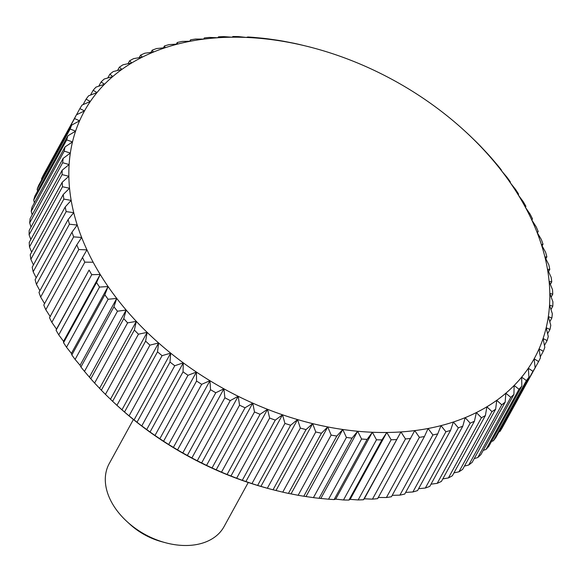 <?xml version="1.0" encoding="UTF-8"?>
<svg xmlns="http://www.w3.org/2000/svg" width="582" height="582" viewBox="0 0 582 582"><rect width="100%" height="100%" fill="white"/><g stroke="black" fill="none" stroke-linecap="round" stroke-linejoin="round"><path stroke-width="0.87" d="M248.252 482.478L224.077 526.572A65.49 44.916 -151.3 0 1 165.521 542.737A65.49 44.916 -151.3 0 1 127.087 521.661A65.49 44.916 -151.3 0 1 111.504 502.07A65.49 44.916 -151.3 0 1 109.227 463.599L133.402 419.513M165.521 542.737L161.745 541.718A54.148 37.139 -151.3 0 1 129.968 524.302L127.087 521.661M149.945 345.148L158.61 342.958L157.518 351.834L124.526 412.012A261.965 179.656 28.7 0 0 129.073 415.854L162.072 355.675L170.679 353.136L170.009 362.069L137.017 422.256A261.965 179.656 28.7 0 0 141.775 425.915L174.767 365.736L183.286 362.848L183.046 371.818L150.054 432.004A261.965 179.656 28.7 0 0 154.994 435.474L187.993 375.295L196.396 372.051L196.571 381.043L163.578 441.229A261.965 179.656 28.7 0 0 168.693 444.495L201.685 384.309L209.957 380.715L210.538 389.7L177.539 449.886A261.965 179.656 28.7 0 0 182.799 452.934L215.798 392.748L223.903 388.805L224.885 397.761L191.885 457.947A261.965 179.656 28.7 0 0 197.276 460.762L230.276 400.583L238.183 396.284L239.558 405.196L206.559 465.374A261.965 179.656 28.7 0 0 212.052 467.957L245.051 407.771L252.748 403.122L254.501 411.961L221.502 472.148A261.965 179.656 28.7 0 0 227.082 474.476L260.074 414.297L267.538 409.306L269.648 418.051L236.656 478.229A261.965 179.656 28.7 0 0 242.294 480.303L275.286 420.117L282.496 414.791L284.947 423.427L251.955 483.606A261.965 179.656 28.7 0 0 257.63 485.41L290.629 425.231L297.555 419.571L300.334 428.068L267.342 488.254A261.965 179.656 28.7 0 0 269.975 488.975L268.229 488.502A256.727 176.07 -151.3 0 1 260.889 486.443A256.727 176.07 -151.3 0 1 245.83 481.663A256.727 176.07 -151.3 0 1 230.879 476.171A256.727 176.07 -151.3 0 1 216.089 469.994A256.727 176.07 -151.3 0 1 201.525 463.148A256.727 176.07 -151.3 0 1 187.237 455.67A256.727 176.07 -151.3 0 1 173.291 447.587A256.727 176.07 -151.3 0 1 159.737 438.923A256.727 176.07 -151.3 0 1 146.628 429.72A256.727 176.07 -151.3 0 1 134.013 420.008A256.727 176.07 -151.3 0 1 121.951 409.83A256.727 176.07 -151.3 0 1 117.579 405.901L116.247 404.686A261.965 179.656 28.7 0 0 116.946 405.327L149.945 345.148A261.965 179.656 -151.3 0 1 145.616 341.147L112.624 401.325L105.444 394.378L138.443 334.199A261.965 179.656 -151.3 0 1 134.355 330.052L101.363 390.238L94.611 383.051L127.604 322.872A261.965 179.656 -151.3 0 1 123.777 318.601L90.785 378.78L84.485 371.389L117.477 311.21A261.965 179.656 -151.3 0 1 113.927 306.823L80.927 367.009L80.076 365.285L75.107 359.443L108.106 299.264A261.965 179.656 -151.3 0 1 104.833 294.783L71.841 354.962L71.411 353.405L66.515 347.25L99.515 287.072A261.965 179.656 -151.3 0 1 96.547 282.517L63.547 342.696L63.54 341.328L58.753 334.868L91.745 274.689A261.965 179.656 -151.3 0 1 89.09 270.07L56.09 330.256L56.498 329.092L51.834 322.341L84.826 262.162A261.965 179.656 -151.3 0 1 82.491 257.506L49.499 317.685A261.965 179.656 28.7 0 0 51.834 322.341M269.975 488.975A261.965 179.656 28.7 0 0 273.038 489.782L306.037 429.596L312.658 423.623L315.757 431.968L282.757 492.146A261.965 179.656 28.7 0 0 288.446 493.398L321.446 433.212L327.753 426.926L331.136 435.096L298.144 495.282A261.965 179.656 28.7 0 0 303.804 496.242L336.803 436.056L342.776 429.48L346.428 437.453L313.429 497.632A261.965 179.656 28.7 0 0 319.045 498.301L352.045 438.122L357.661 431.255L361.567 439.017L328.568 499.196A261.965 179.656 28.7 0 0 334.112 499.582L367.111 439.395L372.356 432.259L376.489 439.796L343.496 499.974A261.965 179.656 28.7 0 0 348.945 500.062L381.938 439.876L386.804 432.484L391.14 439.774L358.148 499.953A261.965 179.656 28.7 0 0 363.481 499.742L400.947 431.931L405.465 438.952L372.465 499.138A261.965 179.656 28.7 0 0 377.667 498.636L414.733 430.6L419.396 437.344L386.404 497.53A261.965 179.656 28.7 0 0 391.446 496.737L424.438 436.551L428.097 428.498L432.892 434.95L399.892 495.137L392.203 495.347M399.892 495.137A261.965 179.656 28.7 0 0 404.759 494.053L437.759 433.866A261.965 179.656 -151.3 0 1 432.892 434.95M437.759 433.866L440.996 425.624L445.892 431.779L412.893 491.965L405.654 492.416M138.443 334.199L147.144 332.358A256.727 176.07 28.7 0 0 158.61 342.958A256.727 176.07 28.7 0 0 170.679 353.136A256.727 176.07 28.7 0 0 183.286 362.848A256.727 176.07 28.7 0 0 196.396 372.051A256.727 176.07 28.7 0 0 209.957 380.715A256.727 176.07 28.7 0 0 223.903 388.805A256.727 176.07 28.7 0 0 238.183 396.284A256.727 176.07 28.7 0 0 252.748 403.122A256.727 176.07 28.7 0 0 267.538 409.306A256.727 176.07 28.7 0 0 282.496 414.791A256.727 176.07 28.7 0 0 297.555 419.571A256.727 176.07 28.7 0 0 312.658 423.623A256.727 176.07 28.7 0 0 327.753 426.926A256.727 176.07 28.7 0 0 342.776 429.48A256.727 176.07 28.7 0 0 357.661 431.255A256.727 176.07 28.7 0 0 372.356 432.259A256.727 176.07 28.7 0 0 386.804 432.484A256.727 176.07 28.7 0 0 400.947 431.931A256.727 176.07 28.7 0 0 414.733 430.6A256.727 176.07 28.7 0 0 428.097 428.498A256.727 176.07 28.7 0 0 440.996 425.624A256.727 176.07 28.7 0 0 453.371 422.001L458.34 427.843L425.347 488.029L418.603 488.691M424.438 436.551A261.965 179.656 -151.3 0 1 419.396 437.344M412.893 491.965A261.965 179.656 28.7 0 0 417.563 490.597L450.555 430.411A261.965 179.656 -151.3 0 1 445.892 431.779M450.555 430.411L453.371 422.001A256.727 176.07 28.7 0 0 465.178 417.643L470.198 423.158L437.198 483.344L431.007 484.18M425.347 488.029A261.965 179.656 28.7 0 0 429.8 486.385L462.792 426.199A261.965 179.656 -151.3 0 1 458.34 427.843M462.792 426.199L465.178 417.643A256.727 176.07 28.7 0 0 476.374 412.558L481.416 417.745L448.416 477.931L442.807 478.906M437.198 483.344A261.965 179.656 28.7 0 0 441.425 481.423L474.417 421.244A261.965 179.656 -151.3 0 1 470.198 423.158M474.417 421.244L476.374 412.558A256.727 176.07 28.7 0 0 486.908 406.774L491.943 411.627L458.943 471.806L453.967 472.868M448.416 477.931A261.965 179.656 28.7 0 0 452.389 475.749L485.388 415.563A261.965 179.656 -151.3 0 1 481.416 417.745M485.388 415.563L486.908 406.774A256.727 176.07 28.7 0 0 496.744 400.314L501.742 404.817L468.743 465.003L464.451 466.087M458.943 471.806A261.965 179.656 28.7 0 0 462.654 469.368L495.653 409.19A261.965 179.656 -151.3 0 1 491.943 411.627M495.653 409.19L496.744 400.314A256.727 176.07 28.7 0 0 505.838 393.199L510.778 397.353L477.778 457.539L474.221 458.594M468.743 465.003A261.965 179.656 28.7 0 0 472.177 462.319L505.169 402.133A261.965 179.656 -151.3 0 1 501.742 404.817M505.169 402.133L505.838 393.199A256.727 176.07 28.7 0 0 514.153 385.459L519.006 389.263L486.014 449.442L483.235 450.388M477.778 457.539A261.965 179.656 28.7 0 0 480.914 454.615L513.913 394.436A261.965 179.656 -151.3 0 1 510.778 397.353M513.913 394.436L514.153 385.459A256.727 176.07 28.7 0 0 521.661 377.129L526.404 380.57L493.405 440.756L491.47 441.505M486.014 449.442A261.965 179.656 28.7 0 0 488.844 446.299L521.843 386.121A261.965 179.656 -151.3 0 1 519.006 389.263M521.843 386.121L521.661 377.129A256.727 176.07 28.7 0 0 528.34 368.231L532.937 371.323L499.938 431.502L498.912 431.953M493.405 440.756A261.965 179.656 28.7 0 0 495.922 437.402L528.922 377.216A261.965 179.656 -151.3 0 1 526.404 380.57M528.922 377.216L528.34 368.231A256.727 176.07 28.7 0 0 534.145 358.81L538.583 361.546L505.525 421.754M499.938 431.502A261.965 179.656 28.7 0 0 502.135 427.952L535.127 367.766A261.965 179.656 -151.3 0 1 532.937 371.323M535.127 367.766L534.145 358.81A256.727 176.07 28.7 0 0 539.063 348.894L543.312 351.281L540.285 356.802M543.312 351.281A261.965 179.656 -151.3 0 0 544.825 347.374L543.079 338.535A256.727 176.07 28.7 0 1 539.063 348.894L540.438 357.806A261.965 179.656 -151.3 0 1 538.583 361.546M547.116 340.572A261.965 179.656 -151.3 0 0 548.28 336.512L546.171 327.768A256.727 176.07 28.7 0 1 543.079 338.535L547.116 340.572L544.446 345.439M549.968 329.463A261.965 179.656 -151.3 0 0 550.783 325.258L548.324 316.63A256.727 176.07 28.7 0 1 546.171 327.768L549.968 329.463L547.618 333.748M551.867 317.99A261.965 179.656 -151.3 0 0 552.325 313.662L549.539 305.164A256.727 176.07 28.7 0 1 548.324 316.63L551.867 317.99L549.794 321.766M552.798 306.197A261.965 179.656 -151.3 0 0 552.9 301.774L549.808 293.43A256.727 176.07 28.7 0 1 549.539 305.164L552.798 306.197L550.972 309.529M552.769 294.143A261.965 179.656 -151.3 0 0 552.507 289.625L549.124 281.462A256.727 176.07 28.7 0 1 549.808 293.43L552.769 294.143L551.161 297.067M551.765 281.863A261.965 179.656 -151.3 0 0 551.147 277.279L547.495 269.306A256.727 176.07 28.7 0 1 549.124 281.462L551.765 281.863L550.361 284.423M549.794 269.415A261.965 179.656 -151.3 0 0 548.826 264.781L544.927 257.018A256.727 176.07 28.7 0 1 547.495 269.306L549.794 269.415L548.571 271.649M546.876 256.844A261.965 179.656 -151.3 0 0 545.552 252.173L541.42 244.644A256.727 176.07 28.7 0 1 544.927 257.018L546.876 256.844L545.814 258.779M543.006 244.193A261.965 179.656 -151.3 0 0 541.34 239.515L537.011 232.225A256.727 176.07 28.7 0 1 541.42 244.644L543.006 244.193L542.097 245.859M538.212 231.527A261.965 179.656 -151.3 0 0 536.204 226.849L531.693 219.821A256.727 176.07 28.7 0 1 537.011 232.225L538.212 231.527L537.433 232.938M532.501 218.883A261.965 179.656 -151.3 0 0 530.166 214.227L525.502 207.476A256.727 176.07 28.7 0 1 531.693 219.821L532.501 218.883L531.853 220.069M464.421 130.666A256.727 176.07 28.7 0 1 471.522 137.337A256.727 176.07 28.7 0 1 482.354 148.33A256.727 176.07 28.7 0 1 492.496 159.657A256.727 176.07 28.7 0 1 501.924 171.283A256.727 176.07 28.7 0 1 510.589 183.163A256.727 176.07 28.7 0 1 518.46 195.239A256.727 176.07 28.7 0 1 525.502 207.476L525.91 206.312A261.965 179.656 -151.3 0 0 523.247 201.699L518.46 195.239L518.453 193.871A261.965 179.656 -151.3 0 0 515.485 189.317L510.589 183.163L510.159 181.606A261.965 179.656 -151.3 0 0 506.893 177.124L501.924 171.283L501.073 169.558A261.965 179.656 -151.3 0 0 497.515 165.172L491.215 157.787A261.965 179.656 -151.3 0 0 487.389 153.517L480.637 146.329A261.965 179.656 -151.3 0 0 476.556 142.19L469.376 135.235A261.965 179.656 -151.3 0 0 465.753 131.881L464.421 130.666A256.727 176.07 28.7 0 0 460.049 126.738A256.727 176.07 28.7 0 0 447.987 116.56A256.727 176.07 28.7 0 0 435.372 106.848A256.727 176.07 28.7 0 0 422.263 97.645A256.727 176.07 28.7 0 0 408.709 88.981A256.727 176.07 28.7 0 0 394.763 80.898A256.727 176.07 28.7 0 0 380.475 73.419A256.727 176.07 28.7 0 0 365.911 66.574A256.727 176.07 28.7 0 0 351.121 60.397A256.727 176.07 28.7 0 0 336.17 54.904A256.727 176.07 28.7 0 0 321.111 50.125A256.727 176.07 28.7 0 0 313.771 48.066A256.727 176.07 28.7 0 0 306.001 46.073L299.243 44.421A261.965 179.656 -151.3 0 0 293.554 43.17L283.856 41.286A261.965 179.656 -151.3 0 0 278.196 40.325L268.571 38.936A261.965 179.656 -151.3 0 0 262.955 38.267L253.432 37.364A261.965 179.656 -151.3 0 0 247.888 36.986L246.302 37.437L238.504 36.593A261.965 179.656 -151.3 0 0 233.055 36.506L231.854 37.212L223.852 36.615A261.965 179.656 -151.3 0 0 218.519 36.826L217.712 37.765L209.535 37.43A261.965 179.656 -151.3 0 0 204.333 37.932L203.933 39.096L195.596 39.038A261.965 179.656 -151.3 0 0 190.554 39.831L190.561 41.206L182.108 41.431A261.965 179.656 -151.3 0 0 177.241 42.515L177.67 44.072L169.107 44.603A261.965 179.656 -151.3 0 0 164.437 45.971L165.288 47.695L156.653 48.539A261.965 179.656 -151.3 0 0 152.2 50.183L153.481 52.053L144.802 53.224A261.965 179.656 -151.3 0 0 140.575 55.137L142.292 57.138L133.584 58.636A261.965 179.656 -151.3 0 0 129.611 60.819L131.758 62.921L123.057 64.762A261.965 179.656 -151.3 0 0 119.346 67.199L121.922 69.382L113.257 71.564A261.965 179.656 -151.3 0 0 109.823 74.249L112.828 76.497L104.222 79.028A261.965 179.656 -151.3 0 0 101.086 81.953L104.505 84.237L95.986 87.125A261.965 179.656 -151.3 0 0 93.156 90.268L96.998 92.574L88.595 95.812A261.965 179.656 -151.3 0 0 86.078 99.166L90.326 101.464L82.062 105.066A261.965 179.656 -151.3 0 0 79.865 108.616L84.521 110.893L76.417 114.836L43.417 175.022A261.965 179.656 28.7 0 0 41.562 178.761L74.561 118.575A261.965 179.656 -151.3 0 1 76.417 114.836M74.561 118.575L79.596 120.801A256.727 176.07 28.7 0 1 84.521 110.893A256.727 176.07 28.7 0 1 90.326 101.464A256.727 176.07 28.7 0 1 96.998 92.574A256.727 176.07 28.7 0 1 104.505 84.237A256.727 176.07 28.7 0 1 112.828 76.497A256.727 176.07 28.7 0 1 121.922 69.382A256.727 176.07 28.7 0 1 131.758 62.921A256.727 176.07 28.7 0 1 142.292 57.138A256.727 176.07 28.7 0 1 153.481 52.053A256.727 176.07 28.7 0 1 165.288 47.695A256.727 176.07 28.7 0 1 177.67 44.072A256.727 176.07 28.7 0 1 190.561 41.206A256.727 176.07 28.7 0 1 203.933 39.096A256.727 176.07 28.7 0 1 217.712 37.765A256.727 176.07 28.7 0 1 231.854 37.212A256.727 176.07 28.7 0 1 246.302 37.437A256.727 176.07 28.7 0 1 260.998 38.441A256.727 176.07 28.7 0 1 275.89 40.223A256.727 176.07 28.7 0 1 290.913 42.77A256.727 176.07 28.7 0 1 306.001 46.073L308.962 46.786A261.965 179.656 -151.3 0 1 312.025 47.593L313.771 48.066M203.7 39.096L204.333 37.932M189.797 41.22L190.554 39.831M176.346 44.152L177.241 42.515M163.397 47.877L164.437 45.971M150.993 52.38L152.2 50.183M139.193 57.662L140.575 55.137M128.033 63.7L129.611 60.819M117.549 70.48L119.346 67.199M107.779 77.973L109.823 74.249M98.765 86.18L101.086 81.953M90.53 95.062L93.156 90.268M83.088 104.615L86.078 99.166M76.475 114.814L79.865 108.616M41.715 179.765L41.562 178.761M70.167 129.008L75.58 131.161A256.727 176.07 28.7 0 1 79.596 120.801L71.681 125.101L38.688 185.287A261.965 179.656 28.7 0 0 37.175 189.194L70.167 129.008A261.965 179.656 -151.3 0 1 71.681 125.101M37.554 191.129L37.175 189.194M66.719 139.876L72.495 141.935A256.727 176.07 28.7 0 1 75.58 131.161L67.883 135.81L34.884 195.996A261.965 179.656 28.7 0 0 33.72 200.055L66.719 139.876A261.965 179.656 -151.3 0 1 67.883 135.81M34.382 202.82L33.72 200.055M64.216 151.124L70.335 153.073A256.727 176.07 28.7 0 1 72.495 141.935L65.031 146.926L32.032 207.105A261.965 179.656 28.7 0 0 31.217 211.31L64.216 151.124A261.965 179.656 -151.3 0 1 65.031 146.926M32.206 214.802L31.217 211.31M62.674 162.72L69.12 164.531A256.727 176.07 28.7 0 1 70.335 153.073L63.132 158.399L30.133 218.577A261.965 179.656 28.7 0 0 29.675 222.899L62.674 162.72A261.965 179.656 -151.3 0 1 63.132 158.399M31.028 227.038L29.675 222.899M62.099 174.615L68.858 176.266A256.727 176.07 28.7 0 1 69.12 164.531L62.194 170.184L29.202 230.37A261.965 179.656 28.7 0 0 29.1 234.793L62.099 174.615A261.965 179.656 -151.3 0 1 62.194 170.184M30.839 239.5L29.1 234.793M62.485 186.757L69.542 188.233A256.727 176.07 28.7 0 1 68.858 176.266L62.23 182.246L29.231 242.425A261.965 179.656 28.7 0 0 29.493 246.935L62.485 186.757A261.965 179.656 -151.3 0 1 62.23 182.246M31.639 252.144L29.493 246.935M63.845 199.102L71.171 200.39A256.727 176.07 28.7 0 1 69.542 188.233L63.234 194.519L30.235 254.705A261.965 179.656 28.7 0 0 30.853 259.288L63.845 199.102A261.965 179.656 -151.3 0 1 63.234 194.519M33.429 264.919L30.853 259.288M66.166 211.608L73.739 212.677A256.727 176.07 28.7 0 1 71.171 200.39L65.199 206.966L32.206 267.153A261.965 179.656 28.7 0 0 33.174 271.787L66.166 211.608A261.965 179.656 -151.3 0 1 65.199 206.966M36.186 277.789L33.174 271.787M69.44 224.208L77.239 225.052A256.727 176.07 28.7 0 1 73.739 212.677L68.123 219.545L35.124 279.724A261.965 179.656 28.7 0 0 36.448 284.394L69.44 224.208A261.965 179.656 -151.3 0 1 68.123 219.545M39.903 290.709L36.448 284.394M73.652 236.874L81.655 237.471A256.727 176.07 28.7 0 1 77.239 225.052L71.986 232.189L38.994 292.375A261.965 179.656 28.7 0 0 40.66 297.053L73.652 236.874A261.965 179.656 -151.3 0 1 71.986 232.189M44.567 303.629L40.66 297.053M78.788 249.54L86.965 249.874A256.727 176.07 28.7 0 1 81.655 237.471L76.788 244.862L43.788 305.041A261.965 179.656 28.7 0 0 45.796 309.719L78.788 249.54A261.965 179.656 -151.3 0 1 76.788 244.862M50.307 316.746L45.796 309.719M84.826 262.162L93.156 262.22A256.727 176.07 28.7 0 1 86.965 249.874L82.491 257.506M56.498 329.092L89.09 270.07M91.745 274.689L100.206 274.457L96.547 282.517M93.156 262.22A256.727 176.07 28.7 0 0 100.206 274.457A256.727 176.07 28.7 0 0 108.077 286.54L104.833 294.783M56.09 330.256A261.965 179.656 28.7 0 0 58.753 334.868M63.54 341.328L100.206 274.457M99.515 287.072L108.077 286.54A256.727 176.07 28.7 0 0 116.742 298.413L113.927 306.823M63.547 342.696A261.965 179.656 28.7 0 0 66.515 347.25M71.411 353.405L108.077 286.54M108.106 299.264L116.742 298.413A256.727 176.07 28.7 0 0 126.163 310.039L123.777 318.601M71.841 354.962A261.965 179.656 28.7 0 0 75.107 359.443M80.076 365.285L116.742 298.413M117.477 311.21L126.163 310.039A256.727 176.07 28.7 0 0 136.312 321.373L134.355 330.052M80.927 367.009A261.965 179.656 28.7 0 0 84.485 371.389M89.504 376.91L126.163 310.039M127.604 322.872L136.312 321.373A256.727 176.07 28.7 0 0 147.144 332.358L145.616 341.147M90.785 378.78A261.965 179.656 28.7 0 0 94.611 383.051M99.646 388.238L136.312 321.373M101.363 390.238A261.965 179.656 28.7 0 0 105.444 394.378M110.478 399.23L147.144 332.358M112.624 401.325A261.965 179.656 28.7 0 0 116.247 404.686M124.526 412.012L116.946 405.327M121.951 409.83L158.61 342.958M162.072 355.675A261.965 179.656 -151.3 0 1 157.518 351.834M137.017 422.256L129.073 415.854M134.013 420.008L170.679 353.136M174.767 365.736A261.965 179.656 -151.3 0 1 170.009 362.069M150.054 432.004L141.775 425.915M146.628 429.72L183.286 362.848M187.993 375.295A261.965 179.656 -151.3 0 1 183.046 371.818M163.578 441.229L154.994 435.474M159.737 438.923L196.396 372.051M201.685 384.309A261.965 179.656 -151.3 0 1 196.571 381.043M177.539 449.886L168.693 444.495M173.291 447.587L209.957 380.715M215.798 392.748A261.965 179.656 -151.3 0 1 210.538 389.7M191.885 457.947L182.799 452.934M187.237 455.67L223.903 388.805M230.276 400.583A261.965 179.656 -151.3 0 1 224.885 397.761M206.559 465.374L197.276 460.762M201.525 463.148L238.183 396.284M245.051 407.771A261.965 179.656 -151.3 0 1 239.558 405.196M221.502 472.148L212.052 467.957M216.089 469.994L252.748 403.122M260.074 414.297A261.965 179.656 -151.3 0 1 254.501 411.961M236.656 478.229L227.082 474.476M230.879 476.171L267.538 409.306M275.286 420.117A261.965 179.656 -151.3 0 1 269.648 418.051M251.955 483.606L242.294 480.303M245.83 481.663L282.496 414.791M290.629 425.231A261.965 179.656 -151.3 0 1 284.947 423.427M267.342 488.254L257.63 485.41M260.889 486.443L297.555 419.571M306.037 429.596A261.965 179.656 -151.3 0 1 300.334 428.068M282.757 492.146L273.038 489.782M275.999 490.495L312.658 423.623M321.446 433.212A261.965 179.656 -151.3 0 1 315.757 431.968M298.144 495.282L288.446 493.398M291.087 493.798L327.753 426.926M336.803 436.056A261.965 179.656 -151.3 0 1 331.136 435.096M313.429 497.632L303.804 496.242M306.11 496.344L342.776 429.48M352.045 438.122A261.965 179.656 -151.3 0 1 346.428 437.453M328.568 499.196L319.045 498.301M321.002 498.127L357.661 431.255M367.111 439.395A261.965 179.656 -151.3 0 1 361.567 439.017M343.496 499.974L335.698 499.13L334.112 499.582M335.698 499.13L372.356 432.259M381.938 439.876A261.965 179.656 -151.3 0 1 376.489 439.796M358.148 499.953L350.146 499.356L348.945 500.062M350.146 499.356L386.804 432.484M396.473 439.563A261.965 179.656 -151.3 0 1 391.14 439.774M372.465 499.138L364.288 498.803L363.481 499.742M364.288 498.803L400.947 431.931M410.659 438.45A261.965 179.656 -151.3 0 1 405.465 438.952M386.404 497.53L378.067 497.472"/></g></svg>
